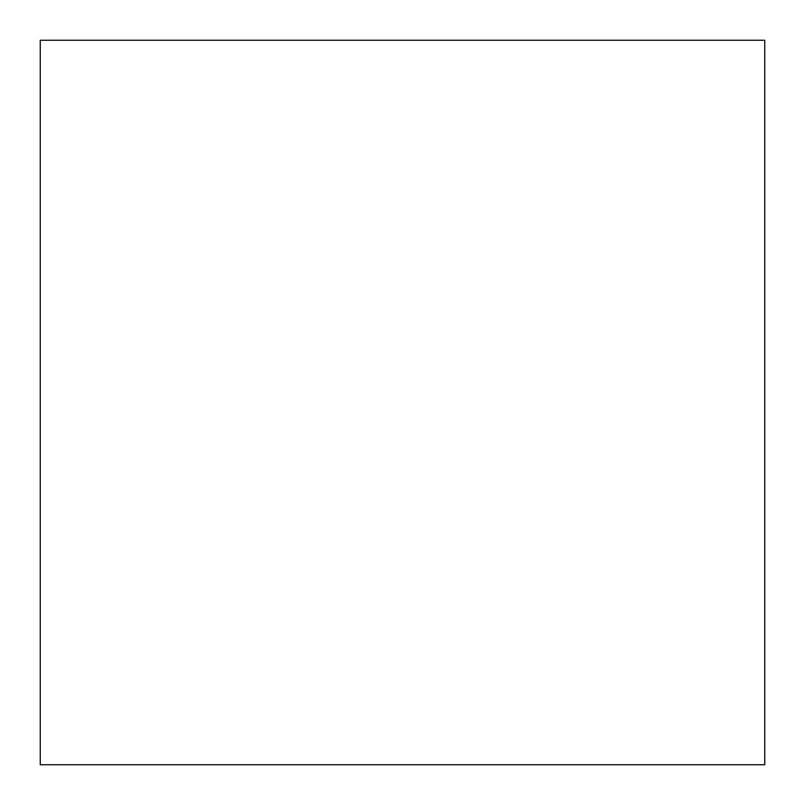 <?xml version="1.0" encoding="UTF-8"?>
<svg xmlns="http://www.w3.org/2000/svg" width="805" height="805" viewBox="0 0 805 805"><rect width="100%" height="100%" fill="white"/><g stroke="black" fill="none" stroke-linecap="round" stroke-linejoin="round"><path stroke-width="1.21" d="M764.75 764.75L764.75 40.25L40.25 40.25L40.25 764.75L764.75 764.75L764.75 40.25L40.25 40.25L40.25 764.75L764.75 764.75"/></g></svg>
